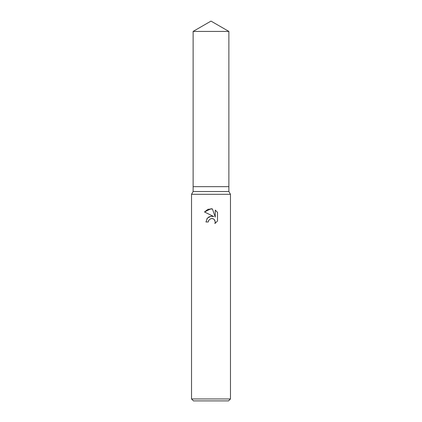 <?xml version="1.0" encoding="UTF-8"?>
<svg xmlns="http://www.w3.org/2000/svg" width="422" height="422" viewBox="0 0 422 422"><rect width="100%" height="100%" fill="white"/><g stroke="black" fill="none" stroke-linecap="round" stroke-linejoin="round"><path stroke-width="0.32" stroke-dasharray="2.11 1.58" d="M228.872 191.525L193.128 191.525M228.872 186.656L193.128 186.656L228.872 186.656M230.475 194.31L191.525 194.31M230.475 398.954L191.525 398.954M228.529 400.9L193.471 400.9M208.494 220.695L208.632 220.389M217.509 221.017L217.509 212.371M206.922 218.754L205.962 221.977L208.262 221.977M212.255 216.201L211.338 216.185M208.658 217.061L207.64 217.868M204.491 211.976L213.79 216.56M212.793 218.612L214.65 219.983M215.252 210.093L215.252 217.098L212.414 208.916M228.872 31.418L193.128 31.418"/><path stroke-width="0.63" d="M193.128 31.418L228.872 31.418L211 21.1L193.128 31.418L193.128 186.656L211 186.656L193.128 186.656L193.128 191.525L228.872 191.525L230.475 194.31L230.475 398.954L191.525 398.954L193.471 400.9L228.529 400.9L230.475 398.954M228.872 31.418L228.872 186.656L211 186.656L228.872 186.656L228.872 191.525M193.128 191.525L191.525 194.31L230.475 194.31M208.632 220.389L210.989 218.543L208.632 220.389L208.262 221.977L205.962 221.977L207.387 218.137L211 216.222L213.79 216.56L204.491 211.976L211 208.763L212.414 208.916L215.252 217.098L215.252 210.093L217.509 212.371L217.509 221.017L214.893 223.523L215.262 221.956L214.239 219.482L213.105 218.723L211 218.543L212.793 218.612M208.262 221.977L208.494 220.695M214.65 219.983L215.262 221.956L214.893 223.523L217.509 221.017M213.79 216.56L212.255 216.201M211.338 216.185L208.658 217.061M207.64 217.868L206.922 218.754M217.509 212.371L215.252 210.093M212.414 208.916L207.977 209.307L204.491 211.976M191.525 194.31L191.525 398.954"/></g></svg>
